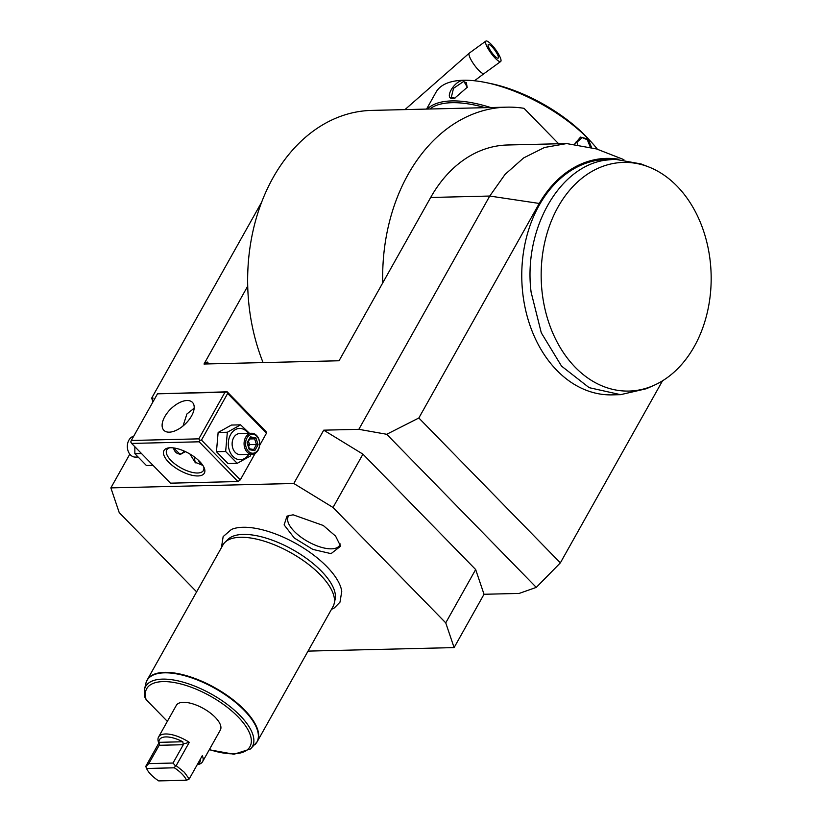 <?xml version="1.0" encoding="UTF-8"?>
<svg xmlns="http://www.w3.org/2000/svg" width="822" height="822" viewBox="0 0 822 822"><rect width="100%" height="100%" fill="white"/><g stroke="black" fill="none" stroke-linecap="round" stroke-linejoin="round"><path stroke-width="1.23" d="M491.268 44.388A12.618 2.908 54 0 0 485.853 41.1A12.618 2.908 54 0 0 487.641 47.892A12.618 2.908 54 0 0 495.265 58.239A12.618 2.908 54 0 0 500.68 61.516A12.618 2.908 54 0 0 498.892 54.725A12.618 2.908 54 0 0 491.268 44.388M491.936 46.69A8.415 1.942 -126 0 1 497.022 53.584A8.415 1.942 -126 0 1 498.214 58.115A8.415 1.942 -126 0 1 494.608 55.927A8.415 1.942 -126 0 1 489.522 49.032A8.415 1.942 -126 0 1 488.33 44.501A8.415 1.942 -126 0 1 491.936 46.69M308.034 651.106L454.104 647.592L445.74 622.86L475.661 569.543L484.024 594.275L454.104 647.592M386.72 434.283L418.84 417.997L539.253 203.445L489.748 196.047L358.844 429.32L386.72 434.283L536.283 587.391L519.155 593.422L484.024 594.275M153.077 398.115L152.049 399.276L151.669 398.146L153.077 398.115L152.265 399.554L153.128 401.588M151.669 398.146L261.663 202.14M623.908 159.643L596.546 148.946L566.666 143.573L507.595 144.991A134.572 100.007 88.6 0 0 430.677 197.475L339.044 360.766L204.01 364.012L247.72 286.138A172.415 128.129 -91.4 0 1 371.657 110.405L506.681 107.158A172.415 128.129 -91.4 0 1 524.004 108.319L558.631 143.768M323.724 430.173L362.944 454.155L333.023 507.472L293.803 483.49L323.724 430.173L358.844 429.32M293.803 483.49L110.867 487.888L119.231 512.62L196.622 591.85M129.804 454.155L110.867 487.888M240.301 479.843L201.482 440.099L199.684 440.315L199.14 441.804L131.623 443.428L170.452 483.172L237.959 481.548L240.301 479.843L255.149 453.395M259.629 445.411L266.482 433.194L266.009 431.56L227.191 391.817L157.485 393.82L131.304 440.479L198.821 438.856L199.684 440.315M152.943 401.917L152.265 399.554M333.023 507.472L445.74 622.86M331.451 609.39L334.369 607.9L340 602.146L341.757 591.378A66.376 27.712 -150.7 0 0 304.695 548.798A66.376 27.712 -150.7 0 0 242.952 527.272A66.376 27.712 -150.7 0 0 231.434 529.46L223.152 536.591L221.426 547.658M293.105 514.798L323.293 525.494L335.592 536.129L340.606 546.178L331.06 553.648L312.843 549.404L294.317 538.04L284.114 524.888L287.022 516.113L293.105 514.798M362.944 454.155L475.661 569.543M418.84 417.997L560.357 562.865L536.283 587.391M560.357 562.865L662.522 380.812M618.843 159.263A118.81 88.293 88.6 0 0 539.253 203.445M614.897 159.232L606.451 159.437A117.752 87.502 88.6 0 0 522.669 292.365A117.752 87.502 88.6 0 0 612.123 394.868L620.559 394.663L646.462 388.703L654.076 385.292A114.371 84.995 88.6 0 0 711.133 274.702A114.371 84.995 88.6 0 0 648.825 166.989A114.371 84.995 88.6 0 0 608.475 164.564A114.371 84.995 88.6 0 0 541.421 284.073A114.371 84.995 88.6 0 0 654.076 385.292M566.666 143.573L544.513 147.477L523.635 157.927L505.068 174.387L489.748 196.047L430.677 197.475M382.744 282.891A172.415 128.129 -91.4 0 1 506.681 107.158M247.72 286.138A172.415 128.129 88.6 0 0 263.081 362.594M206.579 363.951A4.202 2.199 135.7 0 1 207.134 361.957L204.226 364.228M429.731 109.007A97.561 40.73 29.3 0 1 485.237 107.672M427.286 109.069A98.825 41.254 29.3 0 1 490.693 107.538M557.799 142.915A98.825 41.254 29.3 0 1 558.888 143.758M426.556 109.079L436.05 92.156A98.825 41.254 29.3 0 1 486.1 82.601A98.825 41.254 29.3 0 1 588.336 138.928A98.825 41.254 29.3 0 1 590.494 141.179A98.825 41.254 29.3 0 1 597.471 149.306M574.845 143.829L580.507 137.11L588.244 139.093L591.398 147.128M463.279 80.422L467.328 87.214L454.566 98.27L453.179 98.424C443.418 99.606 454.134 80.566 463.279 80.422L463.403 81.604L466.341 82.683L467.215 87.574M575.03 143.84L582.212 137.603L587.309 139.771L590.145 146.748M577.63 144.117A10.511 7.809 88.6 0 0 576.201 141.261M486.1 82.601L490.631 83.536A91.54 38.213 29.3 0 1 585.336 135.712A91.54 38.213 29.3 0 1 587.34 137.798L590.494 141.179M454.967 98.188L451.299 97.376L453.497 88.344L463.403 81.604M648.825 166.989L641.057 163.948L614.887 159.242L605.156 160.208C558.703 166.712 523.193 230.016 531.104 292.159L541.287 332.807L561.529 366.109L589.158 387.665L620.559 394.663M224.992 542.273L228.043 539.314A61.856 25.821 29.3 0 1 243.178 534.413A61.856 25.821 29.3 0 1 321.402 571.136A61.856 25.821 29.3 0 1 335.119 599.402L334.174 603.543A63.078 26.335 -150.7 0 0 320.2 574.722A63.078 26.335 -150.7 0 0 240.425 537.28A63.078 26.335 -150.7 0 0 224.992 542.273A63.078 26.335 -150.7 0 0 222.988 544.873L147.189 679.948A63.078 26.335 29.3 0 1 164.626 672.355A63.078 26.335 29.3 0 1 231.085 698.238A63.078 26.335 29.3 0 1 257.204 741.691A63.078 26.335 29.3 0 1 256.176 743.211M254.902 744.67A63.006 26.304 -150.7 0 0 214.83 688.312A63.006 26.304 -150.7 0 0 145.843 683.472L144.487 689.463A61.239 25.564 29.3 0 1 211.542 694.169A61.239 25.564 29.3 0 1 250.484 748.955L257.204 741.691L333.013 606.605A63.078 26.335 -150.7 0 0 334.174 603.543M144.6 696.121L146.121 699.625L167.349 721.356M158.656 742.615L158.841 743.057A25.235 10.532 29.3 0 1 158.656 742.615A25.235 10.532 29.3 0 1 158.564 737.015L176.329 705.358A25.235 10.532 29.3 0 1 192.769 703.858A25.235 10.532 29.3 0 1 215.21 717.298A25.235 10.532 29.3 0 1 220.337 730.049L202.572 761.706A25.235 10.532 29.3 0 1 197.742 764.552L197.259 764.635M158.841 743.057L159.612 744.557L158.934 742.338L182.803 741.763L183.306 744.711L173.021 763.042L175.456 765.878L174.367 767.81L146.583 768.478L145.751 766.392L158.841 743.067M158.564 737.015A25.235 10.532 29.3 0 1 189.266 742.328L176.175 765.652L184.354 772.279L189.204 778.989L202.294 755.665A25.235 10.532 29.3 0 1 202.572 761.706M146.583 768.478A23.129 9.659 -150.7 0 0 158.718 780.9L186.502 780.232A23.129 9.659 -150.7 0 0 174.367 767.81M145.823 766.587L148.782 763.617L173.021 763.042M148.782 763.617L159.612 744.557M182.803 741.763A23.129 9.659 -150.7 0 0 158.934 742.338M183.275 743.992L189.266 742.328M175.456 765.878L176.175 765.652M186.502 780.232L189.204 778.989M200.188 759.415L200.332 759.713A23.129 9.659 -150.7 0 1 197.403 764.378M289.2 515.302A29.438 12.289 -150.7 0 0 299.126 535.728A29.438 12.289 -150.7 0 0 331.482 548.839A29.438 12.289 -150.7 0 0 340.164 543.897M199.14 441.804L237.959 481.548M197.948 475.948A23.129 9.659 29.3 0 1 169.661 463.176A23.129 9.659 29.3 0 1 168.418 447.918A23.129 9.659 29.3 0 1 170.39 447.743A23.129 9.659 29.3 0 1 204.257 468.026A23.129 9.659 29.3 0 1 197.948 475.948M131.623 443.428L130.76 441.969L131.304 440.479M193.53 408.308A23.129 9.659 -150.7 0 0 194.064 409.079M227.191 391.817L227.663 393.45L266.482 433.194M201.482 440.099L227.663 393.45M198.821 438.856L225.002 392.197L157.485 393.82M187.036 400.509A19.975 10.45 135.7 0 1 192.44 402.379A19.975 10.45 135.7 0 1 188.834 420.032A19.975 10.45 135.7 0 1 169.27 432.167A19.975 10.45 135.7 0 1 163.866 430.296A19.975 10.45 135.7 0 1 167.472 412.644A19.975 10.45 135.7 0 1 187.036 400.509M225.002 392.197L226.8 391.991M194.167 408.226L186.923 413.969L183.029 425.991M193.221 408.37A21.023 8.775 -150.7 0 0 193.951 409.736M202.849 465.396L194.989 462.159L189.923 454.021M203.712 466.865A21.023 8.775 29.3 0 1 203.435 470.472A21.023 8.775 29.3 0 1 197.629 472.999A21.023 8.775 29.3 0 1 175.476 464.368A21.023 8.775 29.3 0 1 166.763 449.891A21.023 8.775 29.3 0 1 169.702 447.774M185.495 451.668L180.152 454.34L173.617 447.928M201.657 463.752A16.82 8.795 135.7 0 1 199.808 462.581A16.82 8.795 135.7 0 1 198.595 460.454M199.808 462.581L200.558 463.351A16.82 8.795 -44.3 0 0 202.181 464.43M194.763 457.238A19.975 10.45 -44.3 0 0 195.934 463.043M179.741 454.33A8.826 6.566 88.6 0 0 184.303 451.124M173.709 448.73A8.415 6.247 88.6 0 0 184.2 451.083M250.823 454.319L250.484 455.933L237.219 463.341L228.013 463.567L216.443 451.72L218.138 432.464L231.403 425.056L240.61 424.84L249.467 433.317M237.219 463.341L225.649 451.494L227.345 432.249L218.138 432.464M225.649 451.494L216.443 451.72M248.789 454.371A15.639 11.621 -91.4 0 1 232.688 456.148A15.639 11.621 -91.4 0 1 230.622 434.53A15.639 11.621 -91.4 0 1 248.285 433.348M251.635 433.266L239.685 433.554A10.511 7.809 88.6 0 0 233.674 437.653A10.511 7.809 88.6 0 0 233.006 448.791A10.511 7.809 88.6 0 0 240.188 454.576L252.138 454.289A10.511 7.809 -91.4 0 1 244.956 448.504A10.511 7.809 -91.4 0 1 245.624 437.366A10.511 7.809 88.6 0 1 251.635 433.266A10.511 7.809 88.6 0 1 258.817 439.051A10.511 7.809 88.6 0 1 258.149 450.189A10.511 7.809 -91.4 0 1 252.138 454.289M227.345 432.249L240.61 424.84M258.231 449.531A9.463 7.028 -91.4 0 1 248.388 451.257A9.463 7.028 -91.4 0 1 246.96 437.992A9.463 7.028 88.6 0 1 256.803 436.266A9.463 7.028 88.6 0 1 258.231 449.531M258.098 444.743L255.909 437.849L250.402 436.862L247.083 442.781L249.272 449.675L254.779 450.651L258.098 444.743L256.464 444.599L254.635 438.856L250.248 438.075M254.779 450.651L253.7 449.521L256.464 444.599L248.069 444.61M253.793 449.531L249.385 448.75L253.793 449.531M249.272 449.675L249.107 448.699L249.272 449.675M250.402 436.862L250.052 438.034M255.909 437.849L254.635 438.856L249.744 438.969M248.47 441.25L249.58 444.764L248.645 446.428M153.056 465.365L146.429 465.529L134.859 453.682L134.829 446.706M141.487 453.518L134.859 453.682M137.572 457.042L135.394 457.094A10.511 7.809 88.6 0 1 128.222 451.309A10.511 7.809 88.6 0 1 128.879 440.181A10.511 7.809 -91.4 0 1 133.688 436.235M404.969 109.603L469.3 53.122A12.618 2.908 54 0 0 471.088 59.914A12.618 2.908 54 0 0 478.712 70.26A12.618 2.908 54 0 0 484.127 73.538L474.479 80.761M209.024 363.889L207.134 361.957M588.244 139.093L587.309 139.771M453.179 98.424L454.052 98.27M146.419 681.623A63.078 26.335 29.3 0 1 147.189 679.948L145.843 683.472M209.394 749.551A59.215 24.722 -150.7 0 0 250.32 735.084A59.215 24.722 -150.7 0 0 188.423 686.236A59.215 24.722 -150.7 0 0 146.121 699.625M159.067 745.297L183.306 744.711M469.3 53.122L485.853 41.1M484.127 73.538L500.68 61.516M209.281 749.756L234.003 754.247L250.484 748.955M144.487 689.463L144.662 697.107M249.446 448.925L247.535 442.914L250.391 437.818"/></g></svg>
